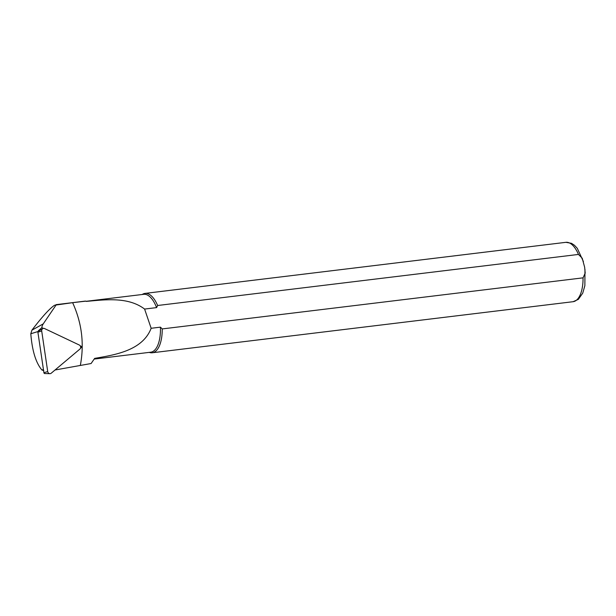 <?xml version="1.0" encoding="UTF-8"?>
<svg xmlns="http://www.w3.org/2000/svg" width="616" height="616" viewBox="0 0 616 616"><rect width="100%" height="100%" fill="white"/><g stroke="black" fill="none" stroke-linecap="round" stroke-linejoin="round"><path stroke-width="0.92" d="M55.04 369.993L91.099 363.525L94.656 358.389C114.745 354.885 142.473 350.735 151.151 328.282L160.422 327.158A29.152 12.859 83.1 0 1 150.735 352.198L94.186 359.066M80.334 365.411C84.423 343.859 81.851 322.953 72.626 302.679L54.593 305.228C49.711 308.439 42.15 316.747 31.917 330.161L30.8 333.757C32.163 350.781 35.867 362.855 41.911 370L43.775 370.67M56.31 304.658L43.243 323.877A8.863 7.939 75.4 0 0 41.826 327.658L43.39 328.397M80.242 345.861L82.19 346.785L80.504 348.202M41.826 327.658L38.269 330.869A7.515 6.73 75.4 0 0 38.307 331.254A0.932 0.839 75.4 0 0 37.899 332.178L43.905 372.726A0.932 0.839 75.4 0 0 44.768 373.55L49.911 373.673A2.395 2.141 75.4 0 0 51.213 373.211L79.88 349.095A2.395 2.141 75.4 0 0 79.272 345.006L44.598 328.574A2.395 2.141 75.4 0 0 41.703 331.008L47.709 371.556A2.395 2.141 75.4 0 0 49.911 373.673M142.227 294.494A29.899 13.19 83.1 0 1 145.045 293.401A29.899 13.19 83.1 0 1 157.634 305.498L578.462 254.431L582.228 258.227L584.646 267.236L585.2 273.096L583.059 277.847L162.231 328.921A29.899 13.19 83.1 0 1 152.252 352.768A29.899 13.19 83.1 0 1 149.257 352.383M162.231 328.921L160.422 327.158M86.101 301.309L143.713 294.317A29.152 12.859 83.1 0 1 156.587 307.607L157.634 305.498M56.01 304.658L84.8 301.162A29.453 12.99 83.1 0 1 85.894 301.139L86.217 301.401C104.866 299.738 127.982 296.488 144.598 309.063L156.587 307.607M144.598 309.063L151.151 328.282M85.894 301.139L72.634 302.672M80.665 347.108L82.19 346.785M38.269 330.869L38.654 331.054M38.03 331.531L30.8 333.757M43.436 369.531L41.911 370M43.243 323.877L31.917 330.161M583.059 277.847A29.899 13.19 83.1 0 1 573.088 301.701L152.252 352.768M145.045 293.401L565.881 242.327A29.899 13.19 83.1 0 1 578.462 254.431M37.899 332.178L41.703 331.008M43.905 372.726L47.709 371.556M565.881 242.327L571.471 243.305L574.451 245.268L577.292 248.325L583.398 261.561M584.969 269.361L584.861 285.662L582.728 293.17L578.324 299.376L573.088 301.701M38.307 331.254L42.743 328.644"/></g></svg>
